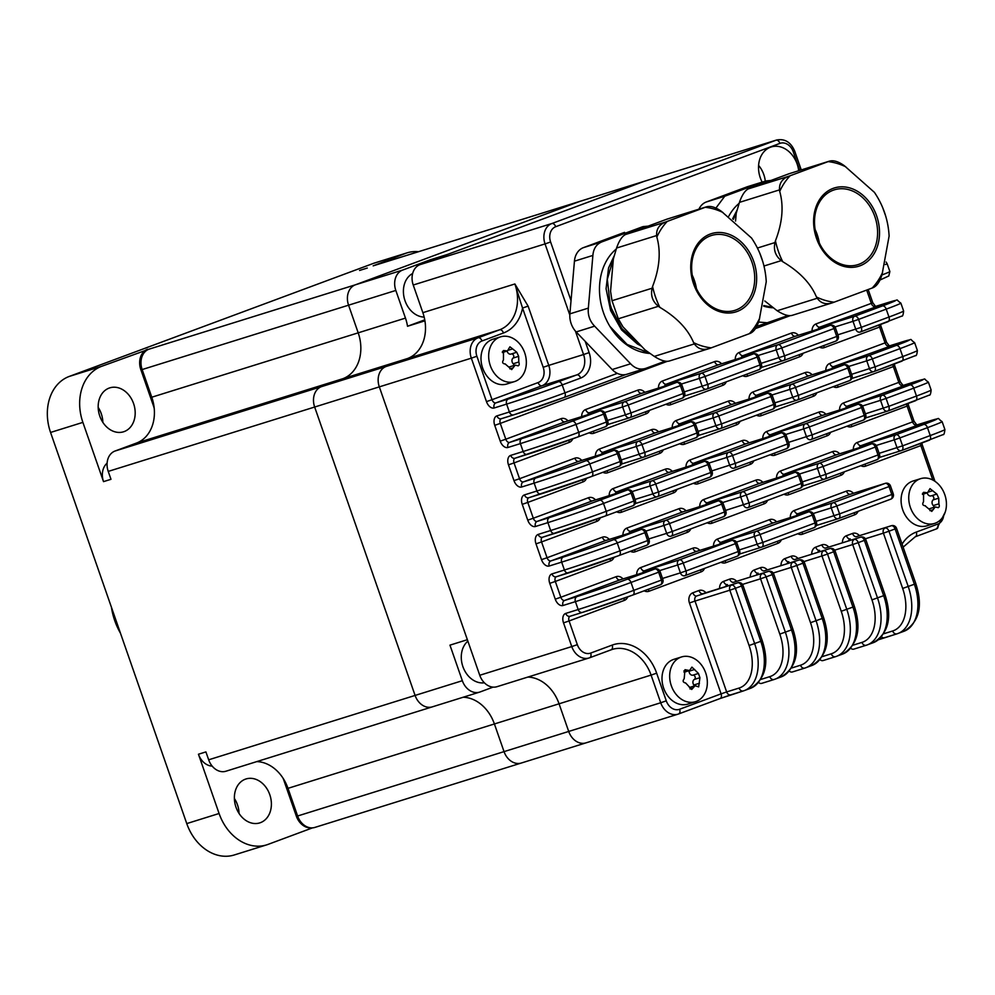 <?xml version="1.0" encoding="UTF-8"?>
<svg xmlns="http://www.w3.org/2000/svg" width="995" height="995" viewBox="0 0 995 995"><rect width="100%" height="100%" fill="white"/><g stroke="black" fill="none" stroke-linecap="round" stroke-linejoin="round"><path stroke-width="1.49" d="M430.574 260.727L430.25 259.807L447.663 254.372L644.25 181.314A16.741 13.097 -107.3 0 1 644.772 181.14L580.11 201.301A16.741 13.097 72.7 0 0 579.587 201.475A16.741 13.097 -107.3 0 1 580.11 201.301A16.741 13.097 -107.3 0 1 580.632 201.152M186.761 823.586L219.087 813.5A46.031 36.031 72.7 0 0 266.585 844.892L234.248 854.979A46.031 36.031 -107.3 0 1 186.761 823.586L50.558 432.452A46.031 36.031 -107.3 0 1 69.215 376.446L101.54 366.359A46.031 36.031 72.7 0 0 82.883 422.377L103.517 481.63L110.98 479.304L108.231 471.406A16.741 13.097 -107.3 0 1 115.022 451.033L136.514 443.049A37.661 29.477 72.7 0 0 151.775 397.216L142.148 369.555A16.741 13.097 -107.3 0 1 148.939 349.195L355.352 284.819A16.741 13.097 72.7 0 0 348.573 305.179A16.741 13.097 -107.3 0 1 355.352 284.819L579.587 201.475L373.162 265.852A16.741 13.097 -107.3 0 1 373.685 265.677A16.741 13.097 -107.3 0 1 374.219 265.528M151.775 397.216L358.2 332.84A37.661 29.477 -107.3 0 1 342.939 378.672A37.661 29.477 72.7 0 0 358.2 332.84L348.573 305.179L142.148 369.555M115.022 451.033L321.435 386.657A16.741 13.097 72.7 0 0 314.656 407.03A16.741 13.097 -107.3 0 1 321.435 386.657L342.939 378.672L136.514 443.049M226.462 771.05A16.741 13.097 -107.3 0 1 225.94 771.225A16.741 13.097 -107.3 0 1 208.664 759.807L415.089 695.43A16.741 13.097 72.7 0 0 432.365 706.848A16.741 13.097 -107.3 0 1 415.089 695.43L314.656 407.03L108.231 471.406M497.537 686.5A16.741 13.097 -107.3 0 1 497.027 686.687A16.741 13.097 -107.3 0 1 479.752 675.269L379.319 386.868L467.364 639.71L449.964 645.146L462.339 680.704A16.741 13.097 72.7 0 0 479.615 692.11L432.365 706.848A16.741 13.097 72.7 0 0 432.875 706.674A16.741 13.097 -107.3 0 1 432.365 706.848L225.94 771.225M463.185 697.234A37.661 29.477 -107.3 0 1 494.403 723.962A37.661 29.477 72.7 0 0 463.185 697.234M315.403 827.231A16.741 13.097 -107.3 0 1 314.893 827.417A16.741 13.097 -107.3 0 1 297.617 816L504.042 751.623A16.741 13.097 72.7 0 0 521.305 763.028A16.741 13.097 -107.3 0 1 504.042 751.623L494.403 723.962L287.99 788.338A37.661 29.477 72.7 0 0 256.76 761.61M627.745 596.888A8.37 6.555 72.7 0 1 624.362 600.395L569.078 620.955L577.324 644.648A12.549 9.826 72.7 0 0 590.669 653.081L612.174 645.096A41.852 32.748 -107.3 0 1 656.65 673.18L666.277 700.841A12.549 9.826 72.7 0 0 679.622 709.261A4.179 2.599 69.6 0 1 678.59 713.962A4.179 2.599 69.6 0 1 678.515 713.987A16.741 13.097 -107.3 0 1 677.993 714.174L585.968 742.867A16.741 13.097 -107.3 0 1 568.705 731.449A16.741 13.097 -107.3 0 0 585.968 742.867A16.741 13.097 -107.3 0 0 586.49 742.693A16.741 13.097 -107.3 0 1 585.968 742.867L521.305 763.028A16.741 13.097 72.7 0 0 521.828 762.854A16.741 13.097 -107.3 0 1 521.305 763.028L314.893 827.417M219.087 813.5L198.453 754.235L205.915 751.909L208.664 759.807M312.542 827.852L268.016 844.407A46.031 36.031 72.7 0 1 266.585 844.892M418.497 251.71A46.031 36.031 72.7 0 0 407.067 252.854A46.031 36.031 72.7 0 0 405.637 253.339L373.162 265.852M69.215 376.446L373.312 263.426A46.031 36.031 -107.3 0 1 374.729 262.941L407.067 252.854M101.54 366.359L148.939 349.195M234.385 798.475A23.022 18.009 -107.3 0 1 239.049 813.462M98.182 407.378A23.022 18.009 -107.3 0 1 102.858 422.353M297.617 816L287.99 788.338M359.568 270.466A16.741 13.097 -107.3 0 1 360.078 270.292A16.741 13.097 -107.3 0 1 360.613 270.142M311.472 827.877A16.741 13.097 -107.3 0 1 296.299 816.037L283.911 780.49A37.661 29.477 72.7 0 0 283.09 778.301M269.782 794.657A23.022 18.009 72.7 0 0 246.026 778.961A23.022 18.009 72.7 0 0 235.989 807.206A23.022 18.009 72.7 0 0 259.732 822.902A23.022 18.009 72.7 0 0 269.782 794.657M212.184 766.113A16.741 13.097 -107.3 0 1 198.453 754.235M154.237 408.46A37.661 29.477 72.7 0 0 153.218 405.164L140.83 369.605A16.741 13.097 -107.3 0 1 147.621 349.233M133.579 403.547A23.022 18.009 72.7 0 0 109.836 387.851A23.022 18.009 72.7 0 0 99.786 416.097A23.022 18.009 72.7 0 0 123.542 431.793A23.022 18.009 72.7 0 0 133.579 403.547M103.517 481.63A16.741 13.097 -107.3 0 1 107.112 463.16M462.339 680.704L415.089 695.43L314.656 407.03L379.319 386.868A16.741 13.097 -107.3 0 1 386.097 366.496L407.602 358.498A37.661 29.477 72.7 0 0 422.863 312.666L514.888 283.973L522.549 308.04A41.852 32.748 -107.3 0 1 503.482 332.977L481.978 340.974A12.549 9.826 72.7 0 0 476.891 356.247L492.027 399.704L486.468 401.619L471.331 358.163L379.319 386.868A16.741 13.097 -107.3 0 1 386.097 366.496L407.602 358.498A37.661 29.477 72.7 0 0 424.927 320.825L407.515 326.26A37.661 29.477 72.7 0 0 405.462 318.101L395.823 290.44A16.741 13.097 -107.3 0 1 402.614 270.08L355.352 284.819L579.587 201.475L644.25 181.314A16.741 13.097 -107.3 0 1 644.772 181.14A16.741 13.097 -107.3 0 1 645.295 180.99M405.462 318.101L358.2 332.84L348.573 305.179L395.823 290.44M559.066 703.801A37.661 29.477 72.7 0 0 527.847 677.073A37.661 29.477 72.7 0 1 559.066 703.801L494.403 723.962L504.042 751.623L568.705 731.449L559.066 703.801L568.705 731.449L660.717 702.756L651.091 675.095L559.066 703.801M476.891 356.247L471.331 358.163A16.741 13.097 -107.3 0 1 478.122 337.79L321.435 386.657L342.939 378.672L499.627 329.805A37.661 29.477 72.7 0 0 514.888 283.973L528.109 306.124L522.549 308.04L543.195 367.304A12.549 9.826 72.7 0 1 538.108 382.577L492.027 399.704A4.179 2.599 69.6 0 0 495.896 402.875L508.333 399.007A37.661 0.983 -19.2 0 0 558.357 381.744L576.789 374.904L541.964 385.762L495.896 402.875A4.179 3.271 72.7 0 0 494.192 407.975L506.629 404.094L509.378 411.992A41.852 1.095 -19.2 0 0 564.973 392.826L617.335 373.361M430.25 259.807L402.614 270.08M479.615 692.11A16.741 13.097 72.7 0 0 480.137 691.935L493.085 687.122M407.515 326.26L424.753 319.855M111.44 607.298A58.593 45.857 72.7 0 0 115.594 622.969A58.593 45.857 72.7 0 0 120.47 633.218M484.378 682.794A23.022 18.009 -107.3 0 1 462.886 666.6A23.022 18.009 -107.3 0 1 467.874 641.141M424.168 317.082A23.022 18.009 -107.3 0 1 405.015 300.739A23.022 18.009 -107.3 0 1 412.651 273.488M422.863 312.666L413.236 285.018A16.741 13.097 -107.3 0 1 420.014 264.645L644.25 181.314L776.063 140.208A16.741 13.097 -107.3 0 1 776.585 140.021L644.772 181.14M798.686 170.717A25.111 19.651 72.7 0 0 797.144 164.075A25.111 19.651 72.7 0 0 771.237 146.961A25.111 19.651 72.7 0 0 762.158 182.11M934.566 523.42L926.892 525.808A23.432 18.345 -107.3 0 1 901.084 500.871A23.432 18.345 -107.3 0 1 912.937 481.058L920.611 478.67A23.432 18.345 -107.3 0 1 945.101 495.585A23.432 18.345 -107.3 0 1 934.566 523.42A23.432 18.345 -107.3 0 1 908.746 498.47A23.432 18.345 -107.3 0 1 920.611 478.67M927.203 492.873A3.632 2.848 72.7 0 0 931.109 495.883L936.855 494.08L930.002 488.62L927.527 492.774L922.415 494.366M936.855 494.08L938.745 498.147L933.148 499.888A3.632 2.848 72.7 0 0 933.273 505.572A2.264 1.779 -107.3 0 1 934.044 507.313M938.297 507.674L937.153 507.388C939.193 507.823 939.777 506.629 938.882 503.818L938.745 498.147M937.153 507.388L935.238 506.952L931.768 511.405L925.151 505.87M925.226 505.858L925.437 505.783C922.676 505.56 922.042 504.216 923.534 501.729L923.571 492.326L927.527 492.774M933.148 499.888A2.264 1.779 72.7 0 0 931.494 495.759M931.109 495.883A3.632 2.848 72.7 0 0 931.245 495.833L936.618 494.154M695.48 701.699L687.819 704.087A23.432 18.345 -107.3 0 1 663.478 687.644A23.432 18.345 -107.3 0 1 673.13 659.598A23.432 18.345 -107.3 0 1 673.864 659.349L681.525 656.949A23.432 18.345 -107.3 0 1 706.015 673.864A23.432 18.345 -107.3 0 1 695.48 701.699A23.432 18.345 -107.3 0 1 671.152 685.256A23.432 18.345 -107.3 0 1 680.804 657.197A23.432 18.345 -107.3 0 1 681.525 656.949M698.453 673.441L691.923 667.11L689.535 670.543L684.995 669.685L684.187 678.739C682.421 680.978 682.918 682.396 685.667 682.993L691.712 689.473L695.07 685.729L698.664 686.886L699.933 677.694L698.453 673.441L692.843 675.182A2.264 1.779 -107.3 0 1 694.323 679.436A3.632 2.848 72.7 0 0 693.851 684.983A2.264 1.779 72.7 0 1 694.336 685.965M692.843 675.182A3.632 2.848 -107.3 0 1 689.062 671.227A2.264 1.779 -107.3 0 0 689 670.717M758.588 165.406A23.432 18.345 -107.3 0 1 765.279 181.14L746.859 186.911A19.129 14.975 -107.3 0 1 747.444 186.699L765.876 180.953L724.77 196.214L715.915 208.067M514.49 381.595L506.816 383.995A23.432 18.345 -107.3 0 1 482.326 367.08A23.432 18.345 -107.3 0 1 492.861 339.245L500.535 336.857A23.432 18.345 -107.3 0 1 526.343 361.794A23.432 18.345 -107.3 0 1 514.49 381.595A23.432 18.345 -107.3 0 1 490 364.692A23.432 18.345 -107.3 0 1 500.535 336.857M505.236 364.008L511.691 369.593L513.084 367.864L509.875 368.859M505.137 364.033L505.348 363.971C502.587 363.747 501.953 362.404 503.445 359.916L503.495 350.514L507.438 350.961L509.913 346.807L512.649 348.884L508.582 350.153M512.649 348.884L516.766 352.267L511.02 354.071A3.632 2.848 72.7 0 0 511.169 354.021L516.529 352.342M516.766 352.267L518.656 356.322L513.059 358.076A3.632 2.848 72.7 0 0 513.196 363.76A2.264 1.779 -107.3 0 1 513.955 365.501M518.208 365.861L517.077 365.575C519.116 365.998 519.688 364.817 518.793 362.006L518.656 356.322M517.077 365.575L515.149 365.128L513.084 367.864M513.059 358.076A2.264 1.779 72.7 0 0 511.405 353.946M507.127 351.061A3.632 2.848 72.7 0 0 511.02 354.071M709.709 348.412L669.598 360.924C666.003 362.08 660.891 360.588 654.3 356.409L645.009 349.867L622.932 326.783L618.305 318.786L612.012 300.726L610.557 291.274L613.355 258.949L616.564 248.041C619.126 240.678 622.136 236.163 625.581 234.497L666.911 219.161L706.674 206.761L665.68 221.984C659.225 224.571 656.227 229.086 656.663 235.541L656.837 237.071C661.028 251.785 659.598 268.252 652.571 286.498L652.123 288.214C650.481 295.54 652.571 301.56 658.416 306.286L659.834 307.343C676.687 317.355 687.943 329.109 693.602 342.641L694.398 343.897C697.968 349.021 703.067 350.526 709.709 348.412L750.242 333.35C754.198 331.546 757.207 327.032 759.26 319.793L766.25 281.709C765.354 265.789 760.454 251.225 751.536 238.016L721.524 211.437C715.467 207.084 710.368 205.579 706.214 206.923L666.115 219.435M627.472 374.058A19.129 14.975 -107.3 0 1 626.887 374.257A19.129 14.975 -107.3 0 1 612.174 369.543L576.18 331.932A19.129 14.975 -107.3 0 1 569.886 313.86L574.438 261.175A19.129 14.975 -107.3 0 1 583.456 247.631L623.989 232.569A19.129 14.975 -107.3 0 1 624.586 232.37L623.989 232.569M569.886 313.86L588.343 308.114L592.883 255.429L574.438 261.175M612.174 369.543L630.619 363.797L594.637 326.173L576.18 331.932M665.182 361.185L645.929 368.299C640.295 370.128 635.196 368.623 630.619 363.797M583.456 247.631L601.9 241.872L642.434 226.81M649.909 353.449A57.399 44.912 -107.3 0 1 647.011 353.163A57.399 44.912 -107.3 0 1 641.041 351.894A57.399 44.912 -107.3 0 1 609.91 326.397A57.399 44.912 -107.3 0 1 616.228 249.048M647.571 226.176L643.006 226.624M601.9 241.872C596.428 244.148 593.43 248.663 592.883 255.429M588.343 308.114C587.684 315.129 589.786 321.149 594.637 326.173M626.887 374.257L645.929 368.299M639.785 344.407L621.825 328.561L610.345 306.336L607.311 279.334L613.48 258.426M649.088 352.864L627.086 344.457L609.91 326.397M641.489 346.185L637.36 343.947L621.564 329.917L610.607 310.552L606.067 288.786L608.542 267.978L614.176 255.839M649.76 353.337L641.041 351.894M613.057 313.624L608.405 298.736M692.259 275.205A39.215 30.696 -107.3 0 1 696.438 288.612M762.767 261.561L759.819 253.302M759.707 318.064A71.789 56.193 -107.3 0 1 749.297 333.711M711.276 347.852A71.789 56.193 -107.3 0 1 693.602 342.641M659.834 307.343A71.789 56.193 -107.3 0 1 652.571 286.498M656.837 237.071A71.789 56.193 -107.3 0 1 667.247 221.425M737.171 311.46A40.994 32.076 -107.3 0 1 690.903 263.09A40.994 32.076 -107.3 0 1 743.016 243.725A40.994 32.076 -107.3 0 1 737.171 311.46M705.268 207.296A71.789 56.193 -107.3 0 1 722.942 212.495M736.076 309.942A39.215 30.696 72.7 0 0 752.232 263.003A39.215 30.696 72.7 0 0 711.5 235.479A39.215 30.696 72.7 0 0 693.876 282.058A39.215 30.696 72.7 0 0 734.857 310.365A39.215 30.696 72.7 0 0 736.076 309.942M832.579 302.754L873.112 287.679C877.068 285.876 880.077 281.361 882.13 274.135L889.12 236.039C888.224 220.119 883.324 205.555 874.406 192.346L844.394 165.767C838.337 161.426 833.238 159.921 829.084 161.265L788.55 176.326C782.095 178.901 779.085 183.416 779.533 189.871L779.707 191.413C783.886 206.114 782.468 222.594 775.441 240.827L774.993 242.556C773.339 249.869 775.441 255.889 781.274 260.615L782.704 261.685C799.557 271.685 810.801 283.451 816.46 296.983L817.268 298.239C820.825 303.363 825.937 304.868 832.579 302.754L792.468 315.253C788.861 316.422 783.761 314.917 777.17 310.751L764.794 300.987M735.554 221.052L736.213 213.291L739.434 202.383C741.996 195.02 745.006 190.505 748.439 188.826L788.985 173.764L829.531 161.103L788.985 173.764M788.04 315.514L756.772 326.41M698.925 209.174A19.129 14.975 -107.3 0 1 706.326 201.973L746.859 186.911M772.779 307.778A57.399 44.912 -107.3 0 1 769.881 307.505A57.399 44.912 -107.3 0 1 763.911 306.236A57.399 44.912 -107.3 0 1 763.662 306.161M728.837 216.114A57.399 44.912 -107.3 0 1 739.098 203.378M770.441 180.518L765.876 180.953M758.588 322.044L768.177 322.853M733.365 219.335L736.35 212.768M771.958 307.206L763.799 305.565M732.631 218.788L737.034 210.181M772.63 307.679L763.911 306.236M815.129 229.546A39.215 30.696 -107.3 0 1 819.308 242.954M885.637 215.903L882.689 207.644M882.577 272.406A71.789 56.193 -107.3 0 1 872.167 288.052M834.146 302.181A71.789 56.193 -107.3 0 1 816.46 296.983M782.704 261.685A71.789 56.193 -107.3 0 1 775.441 240.827M779.707 191.413A71.789 56.193 -107.3 0 1 790.117 175.767M860.041 265.789A40.994 32.076 -107.3 0 1 813.773 217.432A40.994 32.076 -107.3 0 1 865.886 198.067A40.994 32.076 -107.3 0 1 860.041 265.789M828.139 161.625A71.789 56.193 -107.3 0 1 845.812 166.837M858.946 264.284A39.215 30.696 72.7 0 0 875.102 217.333A39.215 30.696 72.7 0 0 834.37 189.821A39.215 30.696 72.7 0 0 816.746 236.4A39.215 30.696 72.7 0 0 857.727 264.695A39.215 30.696 72.7 0 0 858.946 264.284M82.883 422.377L50.558 432.452M405.637 253.339L373.312 263.426M296.299 816.037L297.505 815.664M142.036 369.232L140.83 369.605M799.358 354.655A4.179 2.599 -110.4 0 0 799.706 356.757A8.37 6.555 72.7 0 0 803.089 353.275M799.706 356.757L747.494 376.16A8.37 6.555 72.7 0 1 742.743 375.7M798.376 335.265A8.37 6.555 72.7 0 0 791.46 333.051L739.235 352.454A8.37 6.555 72.7 0 0 735.255 359.543M826.87 433.671A4.179 2.599 -110.4 0 0 827.231 435.773A8.37 6.555 72.7 0 0 830.601 432.29M827.231 435.773L775.005 455.175A8.37 6.555 72.7 0 1 770.254 454.715M825.887 414.281A8.37 6.555 72.7 0 0 818.972 412.067L766.747 431.469A8.37 6.555 72.7 0 0 762.779 438.559M777.592 541.23A4.179 2.599 -110.4 0 0 777.953 543.32A8.37 6.555 72.7 0 0 781.324 539.837M777.953 543.32L725.728 562.735A8.37 6.555 72.7 0 1 720.977 562.262M776.61 521.84A8.37 6.555 72.7 0 0 769.695 519.614L717.47 539.029A8.37 6.555 72.7 0 0 713.502 546.106M750.081 462.215A4.179 2.599 -110.4 0 0 750.429 464.304A8.37 6.555 72.7 0 0 753.812 460.822M750.429 464.304L698.216 483.719A8.37 6.555 72.7 0 1 693.465 483.247M749.098 442.825A8.37 6.555 72.7 0 0 742.183 440.598L689.958 460.013A8.37 6.555 72.7 0 0 685.99 467.09M721.586 363.809A8.37 6.555 72.7 0 0 714.659 361.583L662.446 380.998A8.37 6.555 72.7 0 0 658.466 388.075M722.557 383.199A4.179 2.599 -110.4 0 0 722.917 385.289A8.37 6.555 72.7 0 0 726.288 381.806M722.917 385.289L670.705 404.704A8.37 6.555 72.7 0 1 665.954 404.231M672.309 471.356A8.37 6.555 72.7 0 0 665.381 469.142L613.169 488.545A8.37 6.555 72.7 0 0 609.189 495.634M673.292 490.746A4.179 2.599 -110.4 0 0 673.64 492.848A8.37 6.555 72.7 0 0 677.01 489.366M673.64 492.848L621.427 512.251A4.179 2.599 69.6 0 1 621.067 510.149M616.676 511.791A8.37 6.555 72.7 0 0 621.427 512.251M602.908 472.277A8.37 6.555 72.7 0 0 607.659 472.749L659.884 453.334A8.37 6.555 72.7 0 0 663.255 449.852M601.49 454.242A4.179 3.271 -107.3 0 1 603.269 452.215L638.093 441.357L690.306 421.955L655.494 432.813L603.269 452.215A4.179 2.599 69.6 0 1 599.413 449.043A8.37 6.555 72.7 0 0 595.433 456.12M599.413 449.043L651.625 429.629A4.179 2.599 -110.4 0 0 655.494 432.813A4.179 3.271 -107.3 0 1 655.618 432.763A4.179 3.271 -107.3 0 1 655.755 432.726M658.553 431.855A8.37 6.555 72.7 0 0 651.625 429.629M767.332 569.911A8.37 6.555 72.7 0 0 760.416 567.685A4.179 2.599 -110.4 0 0 764.272 570.869L799.097 559.998L764.272 570.869A4.179 3.271 -107.3 0 1 764.409 570.819A4.179 3.271 -107.3 0 1 764.546 570.782M798.052 558.494A8.37 6.555 72.7 0 0 791.137 556.267L784.993 558.556A8.37 6.555 72.7 0 0 781.013 565.645M828.773 547.076A8.37 6.555 72.7 0 0 821.845 544.862L815.701 547.138A8.37 6.555 72.7 0 0 811.733 554.227M859.481 535.658A8.37 6.555 72.7 0 0 852.566 533.444L846.422 535.72A8.37 6.555 72.7 0 0 842.442 542.81M902.079 544.141A41.852 32.748 -107.3 0 1 916.271 532.076L937.775 524.091A12.549 9.826 72.7 0 0 943.633 515.758M932.837 480.038L920.848 445.598L865.563 466.145A8.37 6.555 72.7 0 1 860.812 465.685M859.381 447.638A4.179 3.271 -107.3 0 1 861.16 445.611L895.985 434.753L923.634 424.479A37.661 0.983 -19.2 0 0 928.895 421.183L861.16 445.611A4.179 2.599 69.6 0 1 857.304 442.439A8.37 6.555 72.7 0 0 853.324 449.529M857.304 442.439L912.589 421.892L907.092 406.084L851.795 426.631A8.37 6.555 72.7 0 1 847.043 426.171M845.613 408.124A4.179 3.271 -107.3 0 1 847.404 406.109L882.229 395.251L909.865 384.978A37.661 0.983 -19.2 0 0 915.126 381.682L847.404 406.109A4.179 2.599 69.6 0 1 843.549 402.938A8.37 6.555 72.7 0 0 839.569 410.015M843.549 402.938L898.833 382.378L893.336 366.583L838.039 387.13A8.37 6.555 72.7 0 1 833.288 386.669M831.857 368.623A4.179 3.271 -107.3 0 1 833.648 366.595L868.473 355.737L896.109 345.464A37.661 0.983 -19.2 0 0 901.37 342.168L833.648 366.595A4.179 2.599 69.6 0 1 829.78 363.424A8.37 6.555 72.7 0 0 825.813 370.513M829.78 363.424L885.077 342.877L879.568 327.069L824.283 347.616A8.37 6.555 72.7 0 1 819.532 347.155M818.101 329.109A4.179 3.271 -107.3 0 1 819.892 327.094L854.705 316.236L882.354 305.962A37.661 0.983 -19.2 0 0 887.615 302.667L819.892 327.094A4.179 2.599 69.6 0 1 816.024 323.922A8.37 6.555 72.7 0 0 812.057 330.999M816.024 323.922L871.321 303.363L866.744 290.241M790.154 315.689L755.516 328.561M667.284 361.347L500.286 423.41L505.783 439.218L561.08 418.671A8.37 6.555 72.7 0 1 567.996 420.885M568.978 440.213A4.179 2.599 -110.4 0 0 569.327 442.365A8.37 6.555 72.7 0 0 572.722 438.857M569.327 442.365L514.042 462.924L519.552 478.719L574.836 458.173A8.37 6.555 72.7 0 1 581.752 460.387M582.734 479.727A4.179 2.599 -110.4 0 0 583.095 481.878A8.37 6.555 72.7 0 0 586.478 478.371M583.095 481.878L527.798 502.425L533.308 518.233L588.592 497.687A8.37 6.555 72.7 0 1 595.52 499.9M596.49 519.228A4.179 2.599 -110.4 0 0 596.851 521.38A8.37 6.555 72.7 0 0 600.234 517.873M596.851 521.38L541.554 541.939L547.063 557.735L602.348 537.188A4.179 2.599 -110.4 0 0 606.216 540.36L550.919 560.906L563.357 557.038A37.661 0.983 -19.2 0 0 613.393 539.775L641.029 529.502L606.216 540.36A4.179 3.271 -107.3 0 1 606.341 540.322A4.179 3.271 -107.3 0 1 606.477 540.285M609.276 539.402A8.37 6.555 72.7 0 0 602.348 537.188M623.032 578.916A8.37 6.555 72.7 0 0 616.104 576.702L560.819 597.249L555.322 581.441L610.607 560.894A8.37 6.555 72.7 0 0 613.99 557.387M679.622 709.261L721.089 693.851L689.448 602.982L695.007 601.067L726.649 691.935L739.086 688.055A37.661 23.42 -110.4 0 0 749.086 645.519L729.82 590.209L695.007 601.067A4.179 3.271 -107.3 0 1 696.699 595.98L737.668 582.834L696.699 595.98A4.179 2.599 -110.4 0 1 692.843 592.796A8.37 6.555 72.7 0 0 689.448 602.982M692.843 592.796L698.975 590.52A4.179 2.599 -110.4 0 0 702.843 593.692A4.179 3.271 -107.3 0 1 702.98 593.654A4.179 3.271 -107.3 0 1 703.104 593.617M705.903 592.734A8.37 6.555 72.7 0 0 698.975 590.52M736.623 581.316A8.37 6.555 72.7 0 0 729.696 579.102L723.552 581.391A8.37 6.555 72.7 0 0 719.584 588.468M760.416 567.685L754.272 569.973A8.37 6.555 72.7 0 0 750.292 577.05M699.821 550.372A8.37 6.555 72.7 0 0 692.906 548.158L640.68 567.56A8.37 6.555 72.7 0 0 636.713 574.65M700.803 569.762A4.179 2.599 -110.4 0 0 701.152 571.864A8.37 6.555 72.7 0 0 704.535 568.381M701.152 571.864L648.939 591.266A4.179 2.599 69.6 0 1 648.578 589.164M644.188 590.806A8.37 6.555 72.7 0 0 648.939 591.266M686.065 510.87A8.37 6.555 72.7 0 0 679.15 508.644L626.925 528.059A8.37 6.555 72.7 0 0 622.957 535.136M687.047 530.26A4.179 2.599 -110.4 0 0 687.396 532.35A8.37 6.555 72.7 0 0 690.779 528.867M687.396 532.35L635.183 551.765A4.179 2.599 69.6 0 1 634.822 549.663M630.432 551.292A8.37 6.555 72.7 0 0 635.183 551.765M644.797 392.341A8.37 6.555 72.7 0 0 637.87 390.127L585.657 409.53A8.37 6.555 72.7 0 0 581.677 416.619M645.767 411.731A4.179 2.599 -110.4 0 0 646.128 413.833A8.37 6.555 72.7 0 0 649.499 410.35M646.128 413.833L593.903 433.235A4.179 2.599 69.6 0 1 593.555 431.133M589.152 432.775A8.37 6.555 72.7 0 0 593.903 433.235M736.325 422.701A4.179 2.599 -110.4 0 0 736.673 424.803A8.37 6.555 72.7 0 0 740.056 421.32M736.673 424.803L684.461 444.205A8.37 6.555 72.7 0 1 679.709 443.745M735.342 403.311A8.37 6.555 72.7 0 0 728.415 401.097L676.202 420.499A8.37 6.555 72.7 0 0 672.222 427.589M763.837 501.716A4.179 2.599 -110.4 0 0 764.197 503.818A8.37 6.555 72.7 0 0 767.568 500.336M764.197 503.818L711.972 523.221A8.37 6.555 72.7 0 1 707.221 522.761M762.854 482.326A8.37 6.555 72.7 0 0 755.939 480.112L703.714 499.515A8.37 6.555 72.7 0 0 699.746 506.604M854.382 512.686A4.179 2.599 -110.4 0 0 854.742 514.788A8.37 6.555 72.7 0 0 858.113 511.306M854.742 514.788L802.517 534.191A8.37 6.555 72.7 0 1 797.779 533.73M853.411 493.296A8.37 6.555 72.7 0 0 846.484 491.082L794.271 510.485A8.37 6.555 72.7 0 0 790.291 517.574M813.114 394.157A4.179 2.599 -110.4 0 0 813.462 396.259A8.37 6.555 72.7 0 0 816.845 392.776M813.462 396.259L761.25 415.674A8.37 6.555 72.7 0 1 756.498 415.201M812.131 374.779A8.37 6.555 72.7 0 0 805.216 372.553L752.991 391.968A8.37 6.555 72.7 0 0 749.024 399.045M839.656 453.795A8.37 6.555 72.7 0 0 832.728 451.568L780.515 470.983A8.37 6.555 72.7 0 0 776.535 478.06M840.626 473.172A4.179 2.599 -110.4 0 0 840.986 475.274A8.37 6.555 72.7 0 0 844.357 471.792M840.986 475.274L788.761 494.689A8.37 6.555 72.7 0 1 784.01 494.216M527.325 454.392L515.149 458.185A4.179 3.271 -107.3 0 1 515.024 458.235A4.179 3.271 -107.3 0 1 510.709 455.387L523.146 451.506A41.852 1.095 -19.2 0 0 578.729 432.327A4.179 2.599 69.6 0 1 577.697 437.029L605.346 426.755A4.179 4.179 0 0 0 607.833 421.457L606.378 422.054L603.617 414.156L575.981 424.43L578.729 432.327L606.378 422.054A4.179 2.599 69.6 0 1 605.346 426.755A4.179 2.599 69.6 0 1 605.258 426.78L577.784 437.004M515.024 458.235L577.697 437.029A4.179 2.599 69.6 0 1 577.622 437.054A37.661 0.983 160.8 0 1 527.586 454.317A4.179 3.271 -107.3 0 1 527.462 454.354A4.179 3.271 -107.3 0 1 523.146 451.506L520.385 443.608L507.96 447.476A4.179 3.271 -107.3 0 1 509.651 442.389L522.089 438.509A37.661 0.983 -19.2 0 0 572.113 421.258L599.761 410.985L564.936 421.843L509.651 442.389A4.179 2.599 69.6 0 1 505.783 439.218L500.224 441.133A8.37 5.211 -110.4 0 0 507.96 447.476M607.485 420.425L625.382 414.84A4.179 3.271 -107.3 0 0 629.711 417.701A4.179 3.271 -107.3 0 0 629.835 417.651A4.179 2.599 -110.4 0 0 629.922 417.626L682.135 398.224A4.179 4.179 0 0 0 684.635 392.913L683.167 393.522L680.418 385.612L628.193 405.027L630.942 412.925L683.167 393.522A4.179 2.599 69.6 0 1 682.135 398.224A4.179 2.599 69.6 0 1 682.06 398.249L629.997 417.589M629.574 417.738L607.696 424.554L629.711 417.701A4.179 4.179 0 0 0 629.922 417.626A4.179 2.599 -110.4 0 0 630.942 412.925L625.382 414.84L622.634 406.943L604.587 412.564M758.675 356.484A4.179 4.179 0 0 0 753.476 353.859A4.179 3.271 -107.3 0 0 753.339 353.909L718.527 364.767L666.302 384.169L701.127 373.312L753.339 353.909A4.179 2.599 69.6 0 1 757.207 357.081L758.675 356.484L761.424 364.381L759.956 364.978L757.207 357.081L704.982 376.483L707.743 384.381L759.956 364.978A4.179 2.599 69.6 0 1 758.924 369.68A4.179 2.599 69.6 0 1 758.849 369.705L706.786 389.057M706.363 389.194L684.498 396.022L706.5 389.157A4.179 3.271 -107.3 0 1 702.184 386.309L699.423 378.398L681.376 384.033M835.464 327.94A4.179 4.179 0 0 0 830.265 325.315A4.179 3.271 -107.3 0 0 830.141 325.365L795.316 336.223L743.103 355.625L777.916 344.767L830.141 325.365A4.179 2.599 69.6 0 1 833.997 328.537L835.464 327.94L838.213 335.837L836.745 336.447L833.997 328.537L781.784 347.951L784.533 355.849L836.745 336.447A4.179 2.599 69.6 0 1 835.725 341.136A4.179 2.599 69.6 0 1 835.638 341.173L783.587 360.513M783.152 360.65L761.287 367.478L783.289 360.613A4.179 3.271 -107.3 0 1 778.973 357.765L776.224 349.867L758.178 355.489M859.954 332.119L860.078 332.081A4.179 3.271 -107.3 0 1 855.762 329.221L853.014 321.323L834.967 326.957M882.354 305.962A4.179 2.599 -110.4 0 1 886.222 309.134A41.852 1.095 160.8 0 0 900.873 303.127L903.622 311.025A41.852 1.095 -19.2 0 1 888.97 317.032L886.222 309.134L858.573 319.407L861.322 327.305L888.97 317.032A4.179 2.599 69.6 0 1 887.938 321.733A4.179 2.599 69.6 0 1 887.863 321.758L860.376 331.982M624.338 401.843L676.55 382.441L641.738 393.299L589.513 412.714L624.338 401.843A4.179 2.599 -110.4 0 1 628.193 405.027L622.634 406.943A4.179 3.271 -107.3 0 1 624.338 401.843M541.081 493.906L528.917 497.699A4.179 3.271 -107.3 0 1 528.78 497.749A4.179 3.271 -107.3 0 1 524.464 494.888L536.902 491.008A41.852 1.095 -19.2 0 0 592.485 471.841A4.179 2.599 69.6 0 1 591.453 476.543L619.101 466.269A4.179 4.179 0 0 0 621.601 460.971L620.134 461.568L617.385 453.67L589.736 463.944L592.485 471.841L620.134 461.568A4.179 2.599 69.6 0 1 619.101 466.269A4.179 2.599 69.6 0 1 619.014 466.294L591.54 476.505M554.837 533.407L542.673 537.201A4.179 3.271 -107.3 0 1 542.536 537.25A4.179 3.271 -107.3 0 1 538.22 534.402L550.658 530.522L547.909 522.624L535.472 526.492A8.37 5.211 -110.4 0 1 527.748 520.149L522.238 504.341L527.798 502.425A4.179 2.599 -110.4 0 1 528.805 497.736L591.453 476.543A4.179 2.599 69.6 0 1 591.378 476.568A37.661 0.983 160.8 0 1 541.342 493.818A4.179 3.271 -107.3 0 1 541.218 493.868A4.179 3.271 -107.3 0 1 536.902 491.008L534.153 483.11L521.716 486.99A4.179 3.271 -107.3 0 1 523.407 481.891L535.845 478.023A37.661 0.983 -19.2 0 0 585.868 460.76L613.517 450.486L578.704 461.344L523.407 481.891A4.179 2.599 69.6 0 1 519.552 478.719L513.992 480.635A8.37 5.211 -110.4 0 0 521.716 486.99M695.642 424.529A4.179 4.179 0 0 0 690.443 421.905A4.179 3.271 -107.3 0 0 690.306 421.955A4.179 2.599 69.6 0 1 694.174 425.126L695.642 424.529L698.39 432.427L696.923 433.024L694.174 425.126L641.949 444.529L644.71 452.439L696.923 433.024A4.179 2.599 69.6 0 1 695.891 437.725A4.179 2.599 69.6 0 1 695.816 437.75L643.753 457.103M643.33 457.24L621.465 464.068L643.466 457.202A4.179 3.271 -107.3 0 1 639.151 454.354L636.39 446.444L618.343 452.078M772.431 395.985A4.179 4.179 0 0 0 767.232 393.373A4.179 3.271 -107.3 0 0 767.095 393.411L732.283 404.269L680.07 423.671L714.883 412.813L767.095 393.411A4.179 2.599 69.6 0 1 770.963 396.582L772.431 395.985L775.18 403.883L773.712 404.492L770.963 396.582L718.751 415.997L721.499 423.895L773.712 404.492A4.179 2.599 69.6 0 1 772.692 409.181A4.179 2.599 69.6 0 1 772.605 409.219L720.554 428.559M720.119 428.708L698.254 435.524L720.256 428.671A4.179 3.271 -107.3 0 1 715.94 425.81L713.191 417.912L695.144 423.534M849.22 367.453A4.179 4.179 0 0 0 844.021 364.829A4.179 3.271 -107.3 0 0 843.897 364.879L809.072 375.737L756.859 395.139L791.672 384.281L843.897 364.879A4.179 2.599 69.6 0 1 847.752 368.05L849.22 367.453L851.969 375.351L850.514 375.948L847.752 368.05L795.54 387.453L798.288 395.351L850.514 375.948A4.179 2.599 69.6 0 1 849.481 380.65A4.179 2.599 69.6 0 1 849.394 380.675L797.343 400.027M796.92 400.164L775.043 406.98M873.709 371.62L851.832 378.448L873.846 371.583A4.179 3.271 -107.3 0 1 869.518 368.735L866.769 360.837L848.723 366.458M896.109 345.464A4.179 2.599 -110.4 0 1 899.977 348.636A41.852 1.095 160.8 0 0 914.629 342.641L917.378 350.538A41.852 1.095 -19.2 0 1 902.726 356.546L899.977 348.636L872.329 358.921L875.078 366.819L902.726 356.546A4.179 2.599 69.6 0 1 901.694 361.247A4.179 2.599 69.6 0 1 901.619 361.272L874.132 371.483M542.536 537.25L605.221 516.044A4.179 2.599 69.6 0 1 605.134 516.069A37.661 0.983 160.8 0 1 555.111 533.332A4.179 3.271 -107.3 0 1 554.974 533.37A4.179 3.271 -107.3 0 1 550.658 530.522A41.852 1.095 -19.2 0 0 606.241 511.343A4.179 2.599 69.6 0 1 605.221 516.044L632.857 505.771A4.179 4.179 0 0 0 635.357 500.473L633.89 501.07L631.141 493.172L603.492 503.445L606.241 511.343L633.89 501.07A4.179 2.599 69.6 0 1 632.857 505.771A4.179 2.599 69.6 0 1 632.783 505.796L605.296 516.019M634.997 499.44L652.907 493.856A4.179 3.271 -107.3 0 0 657.222 496.716A4.179 3.271 -107.3 0 0 657.347 496.667A4.179 2.599 -110.4 0 0 657.434 496.642L709.646 477.239A4.179 4.179 0 0 0 712.146 471.928L710.679 472.538L707.93 464.628L655.717 484.043L658.466 491.94L710.679 472.538A4.179 2.599 69.6 0 1 709.646 477.239A4.179 2.599 69.6 0 1 709.572 477.264L657.508 496.604M657.086 496.754L635.22 503.569L657.222 496.716A4.179 4.179 0 0 0 657.434 496.642A4.179 2.599 -110.4 0 0 658.466 491.94L652.907 493.856L650.158 485.958L632.111 491.58M786.187 435.499A4.179 4.179 0 0 0 780.988 432.875A4.179 3.271 -107.3 0 0 780.864 432.924L746.039 443.782L693.826 463.185L728.639 452.327L780.864 432.924A4.179 2.599 69.6 0 1 784.719 436.096L786.187 435.499L788.936 443.397L787.468 443.994L784.719 436.096L732.507 455.499L735.255 463.396L787.468 443.994A4.179 2.599 69.6 0 1 786.448 448.695A4.179 2.599 69.6 0 1 786.361 448.72L734.31 468.073M733.887 468.21L734.011 468.172A4.179 3.271 -107.3 0 1 729.696 465.324L726.947 457.414L708.9 463.048M862.976 406.955A4.179 4.179 0 0 0 857.777 404.331A4.179 3.271 -107.3 0 0 857.653 404.38L822.828 415.238L770.615 434.641L805.428 423.783L857.653 404.38A4.179 2.599 69.6 0 1 861.521 407.552L862.976 406.955L865.737 414.853L864.269 415.462L861.521 407.552L809.296 426.967L812.044 434.865L864.269 415.462A4.179 2.599 69.6 0 1 863.237 420.151A4.179 2.599 69.6 0 1 863.15 420.188L811.099 439.529M810.676 439.666L810.801 439.628A4.179 3.271 -107.3 0 1 806.485 436.78L803.736 428.882L785.689 434.504M887.465 411.134L865.588 417.95L887.602 411.097A4.179 3.271 -107.3 0 1 883.286 408.236L880.525 400.338L862.478 405.972M909.865 384.978A4.179 2.599 -110.4 0 1 913.733 388.149A41.852 1.095 160.8 0 0 928.385 382.142L931.133 390.04A41.852 1.095 -19.2 0 1 916.482 396.047L913.733 388.149L886.085 398.423L888.833 406.321L916.482 396.047A4.179 2.599 69.6 0 1 915.45 400.749A4.179 2.599 69.6 0 1 915.375 400.774L887.888 410.997M635.357 500.473L632.609 492.575L631.141 493.172A4.179 2.599 -110.4 0 0 627.273 490L592.46 500.858L537.163 521.405L549.601 517.524A37.661 0.983 -19.2 0 0 599.624 500.274L627.273 490A4.179 3.271 -107.3 0 1 627.41 489.95L592.585 500.808A4.179 3.271 -107.3 0 1 592.721 500.771M651.849 480.859L704.062 461.456L669.249 472.314L617.024 491.729L651.849 480.859A4.179 2.599 -110.4 0 1 655.717 484.043L650.158 485.958A4.179 3.271 -107.3 0 1 651.849 480.859M646.364 532.076A4.179 4.179 0 0 0 641.166 529.464A4.179 3.271 -107.3 0 0 641.029 529.502A4.179 2.599 69.6 0 1 644.897 532.686L646.364 532.076L649.113 539.986L647.645 540.583L644.897 532.686L617.248 542.959L619.997 550.857L647.645 540.583A4.179 2.599 -110.4 0 1 646.613 545.285A4.179 2.599 -110.4 0 1 646.539 545.31L619.052 555.521M649.113 539.986A4.179 4.179 0 0 1 646.613 545.285L618.977 555.558A4.179 2.599 -110.4 0 1 618.89 555.583A37.661 0.983 160.8 0 1 568.866 572.834A4.179 3.271 -107.3 0 1 568.73 572.884A4.179 3.271 -107.3 0 1 564.414 570.023L561.665 562.125L549.228 566.006A4.179 3.271 -107.3 0 1 550.919 560.906A4.179 2.599 -110.4 0 1 547.063 557.735L541.504 559.65A8.37 5.211 -110.4 0 0 549.228 566.006M568.605 572.921L556.429 576.714A4.179 3.271 -107.3 0 1 556.292 576.764A4.179 3.271 -107.3 0 1 551.976 573.904A8.37 5.211 -110.4 0 0 549.762 583.356L555.26 599.164A8.37 5.211 -110.4 0 0 562.983 605.507A4.179 3.271 -107.3 0 1 564.687 600.42L577.112 596.54A37.661 0.983 -19.2 0 0 627.149 579.289L654.797 569.016L619.972 579.874L564.687 600.42A4.179 2.599 -110.4 0 1 560.819 597.249L555.26 599.164M648.752 538.954L666.662 533.37A4.179 3.271 -107.3 0 0 670.978 536.218A4.179 3.271 -107.3 0 0 671.115 536.181A4.179 2.599 -110.4 0 0 671.19 536.143L723.415 516.741A4.179 4.179 0 0 0 725.902 511.442L724.435 512.039L721.686 504.142L669.473 523.544L672.222 531.454L724.435 512.039A4.179 2.599 69.6 0 1 723.415 516.741A4.179 2.599 69.6 0 1 723.328 516.766L671.277 536.118M670.854 536.255L670.978 536.218A4.179 4.179 0 0 0 671.19 536.143A4.179 2.599 -110.4 0 0 672.222 531.454L666.662 533.37L663.914 525.459L645.867 531.094M799.943 475.001A4.179 4.179 0 0 0 794.744 472.389A4.179 3.271 -107.3 0 0 794.619 472.426L759.794 483.284L707.582 502.686L742.394 491.828L794.619 472.426A4.179 2.599 69.6 0 1 798.475 475.598L799.943 475.001L802.691 482.898L801.236 483.508L798.475 475.598L746.262 495.012L749.011 502.91L801.236 483.508A4.179 2.599 69.6 0 1 800.204 488.197A4.179 2.599 69.6 0 1 800.117 488.234L748.066 507.574M747.643 507.724L747.767 507.686A4.179 3.271 -107.3 0 1 743.452 504.826L740.703 496.928L722.656 502.55M876.732 446.469A4.179 4.179 0 0 0 871.545 443.845A4.179 3.271 -107.3 0 0 871.409 443.894L836.596 454.752L784.371 474.155L819.196 463.297L871.409 443.894A4.179 2.599 69.6 0 1 875.277 447.066L876.732 446.469L879.493 454.367L878.025 454.964L875.277 447.066L823.052 466.468L825.8 474.366L878.025 454.964A4.179 2.599 69.6 0 1 876.993 459.665A4.179 2.599 69.6 0 1 876.918 459.69L824.855 479.043M824.432 479.18L802.555 485.995L824.569 479.142A4.179 3.271 -107.3 0 1 820.241 476.294L817.492 468.384L799.445 474.018M901.221 450.635L879.356 457.464L901.358 450.598A4.179 3.271 -107.3 0 1 897.042 447.75L894.294 439.852L876.234 445.474M923.634 424.479A4.179 2.599 -110.4 0 1 927.489 427.663A41.852 1.095 160.8 0 0 942.141 421.656L944.889 429.554A41.852 1.095 -19.2 0 1 930.238 435.561L927.489 427.663L899.841 437.937L902.602 445.835L930.238 435.561A4.179 2.599 69.6 0 1 929.218 440.263A4.179 2.599 69.6 0 1 929.131 440.287L901.644 450.499M665.605 520.373L717.83 500.97L683.005 511.828L630.793 531.231L665.605 520.373A4.179 2.599 -110.4 0 1 669.473 523.544L663.914 525.459A4.179 3.271 -107.3 0 1 665.605 520.373M582.361 612.422L570.185 616.228A4.179 3.271 -107.3 0 1 570.06 616.266A4.179 3.271 -107.3 0 1 565.732 613.417L578.17 609.537A41.852 1.095 -19.2 0 0 633.765 590.358A4.179 2.599 -110.4 0 1 632.733 595.06L582.485 612.385A4.179 3.271 -107.3 0 0 582.622 612.348A37.661 0.983 160.8 0 0 632.646 595.085A4.179 2.599 -110.4 0 0 632.733 595.06L660.381 584.786A4.179 4.179 0 0 0 662.869 579.488L661.401 580.085L658.653 572.187L631.004 582.461L633.765 590.358L661.401 580.085A4.179 2.599 -110.4 0 1 660.381 584.786A4.179 2.599 -110.4 0 1 660.294 584.811L632.808 595.035M684.61 575.769L684.734 575.732A4.179 3.271 -107.3 0 0 684.871 575.682A4.179 2.599 -110.4 0 0 684.946 575.657L737.171 556.255A4.179 4.179 0 0 0 739.658 550.944L738.203 551.553L735.442 543.643L683.229 563.058L685.978 570.956L738.203 551.553A4.179 2.599 69.6 0 1 737.171 556.255A4.179 2.599 69.6 0 1 737.084 556.28L685.033 575.62M739.31 549.924L762.767 542.412A4.179 2.599 69.6 0 1 761.747 547.113L813.96 527.711A4.179 4.179 0 0 0 816.46 522.412L814.992 523.009L812.243 515.111L760.018 534.514L762.767 542.412L814.992 523.009A4.179 2.599 69.6 0 1 813.96 527.711A4.179 2.599 69.6 0 1 813.873 527.736L761.822 547.088M761.399 547.225L739.521 554.053L761.536 547.188A4.179 3.271 -107.3 0 1 757.207 544.34L754.459 536.429L736.412 542.064M816.099 521.38L839.569 513.88A4.179 2.599 69.6 0 1 838.536 518.582L890.749 499.167A4.179 4.179 0 0 0 893.249 493.868L891.781 494.478L889.032 486.567L836.807 505.982L839.569 513.88L891.781 494.478A4.179 2.599 69.6 0 1 890.749 499.167A4.179 2.599 69.6 0 1 890.674 499.204L838.611 518.544M838.188 518.681L816.323 525.509L838.325 518.644A4.179 3.271 -107.3 0 1 834.009 515.796L831.248 507.898L813.201 513.519M692.906 548.158A4.179 2.599 69.6 0 0 696.761 551.329L644.549 570.744L679.361 559.874L731.586 540.472L696.761 551.329A4.179 3.271 -107.3 0 1 696.898 551.292A4.179 3.271 -107.3 0 1 697.022 551.255M808.5 511.89A4.179 3.271 -107.3 0 0 808.375 511.94L773.563 522.798L721.338 542.2L756.163 531.342L808.375 511.94A4.179 2.599 69.6 0 1 812.243 515.111L813.699 514.514A4.179 4.179 0 0 0 808.5 511.89L773.687 522.748A4.179 3.271 -107.3 0 1 773.824 522.711M885.301 483.346A4.179 3.271 -107.3 0 0 885.164 483.396L850.352 494.254L798.127 513.656L832.952 502.798L885.164 483.396A4.179 2.599 69.6 0 1 889.032 486.567L890.5 485.97A4.179 4.179 0 0 0 885.301 483.346L850.476 494.216A4.179 3.271 -107.3 0 1 850.613 494.179M528.109 306.124L548.755 365.389L583.567 354.531L575.396 331.061M569.824 315.054L545.049 243.912L413.236 285.018M945.25 512.027L936.743 528.78A4.179 2.599 -110.4 0 1 936.656 528.818L915.325 536.74M896.856 633.877L884.679 637.671A4.179 3.271 72.7 0 1 884.555 637.708A4.179 3.271 72.7 0 1 881.52 636.862M878.56 639.71L884.431 637.745M866.135 645.282L853.959 649.088A4.179 3.271 -107.3 0 1 853.834 649.126A4.179 3.271 -107.3 0 1 850.8 648.28M853.051 645.17L861.956 642.397A37.661 23.42 -110.4 0 0 871.956 599.861L883.659 595.657L864.394 540.347L858.25 542.636L877.515 597.945A41.852 26.032 69.6 0 1 867.217 644.922A41.852 26.032 69.6 0 1 866.396 645.208A4.179 3.271 -107.3 0 1 866.272 645.245L853.71 649.163M835.414 656.7L823.251 660.506A4.179 3.271 -107.3 0 1 823.114 660.543A4.179 3.271 -107.3 0 1 820.079 659.697M822.343 656.588L831.235 653.814A37.661 23.42 -110.4 0 0 841.235 611.278L852.939 607.074L833.673 551.765L827.529 554.041L846.795 609.363A41.852 26.032 69.6 0 1 836.496 656.339A41.852 26.032 69.6 0 1 835.676 656.625A4.179 3.271 -107.3 0 1 835.551 656.663L822.989 660.58M804.706 668.118L792.53 671.911A4.179 3.271 -107.3 0 1 792.406 671.961A4.179 3.271 -107.3 0 1 789.371 671.115M791.622 668.006L800.515 665.232A37.661 23.42 -110.4 0 0 810.515 622.696L822.218 618.492L802.965 563.182L796.821 565.458L816.074 620.768A41.852 26.032 69.6 0 1 805.788 667.757A41.852 26.032 69.6 0 1 804.967 668.043A4.179 3.271 -107.3 0 1 804.831 668.08L792.281 671.998M773.986 679.535L761.809 683.329A4.179 3.271 -107.3 0 1 761.685 683.378A4.179 3.271 -107.3 0 1 758.65 682.52M760.901 679.423L769.794 676.65A37.661 23.42 -110.4 0 0 779.806 634.101L791.498 629.91L772.244 574.6L766.1 576.876L785.366 632.186A41.852 26.032 69.6 0 1 775.068 679.175A41.852 26.032 69.6 0 1 774.247 679.448A4.179 3.271 -107.3 0 1 774.122 679.498L761.561 683.416M743.265 690.953L731.101 694.746A4.179 3.271 -107.3 0 1 730.964 694.796A4.179 3.271 -107.3 0 1 726.649 691.935L721.089 693.851A4.179 2.599 69.6 0 1 720.057 698.552A4.179 2.599 69.6 0 1 719.982 698.577L678.677 713.937M720.144 698.527L730.84 694.821M612.174 645.096A4.179 2.599 69.6 0 1 611.141 649.785A4.179 2.599 69.6 0 1 611.067 649.822L589.724 657.745M496.953 415.873A8.37 5.211 -110.4 0 0 494.726 425.325L500.286 423.41A4.179 2.599 -110.4 0 1 501.293 418.721A4.179 3.271 -107.3 0 1 496.953 415.873L509.378 411.992A4.179 3.271 -107.3 0 0 513.706 414.853L501.269 418.733A4.179 3.271 -107.3 0 0 501.393 418.684L513.569 414.89M486.468 401.619A8.37 5.211 -110.4 0 0 494.192 407.975M479.752 675.269L571.777 646.576L563.518 622.87A8.37 5.211 -110.4 0 1 565.732 613.417M563.518 622.87L569.078 620.955A4.179 2.599 69.6 0 1 570.085 616.253L582.485 612.385A4.179 3.271 -107.3 0 1 578.17 609.537L575.421 601.639L562.983 605.507M551.976 573.904L564.414 570.023A41.852 1.095 -19.2 0 0 619.997 550.857A4.179 2.599 -110.4 0 1 618.977 555.558L556.292 576.764M541.504 559.65L535.994 543.855L541.554 541.939A4.179 2.599 -110.4 0 1 542.561 537.238M538.22 534.402A8.37 5.211 -110.4 0 0 535.994 543.855M524.464 494.888A8.37 5.211 -110.4 0 0 522.238 504.341M513.992 480.635L508.482 464.839L514.042 462.924A4.179 2.599 -110.4 0 1 515.049 458.222M510.709 455.387A8.37 5.211 -110.4 0 0 508.482 464.839M500.224 441.133L494.726 425.325M481.978 340.974A4.179 2.599 -110.4 0 0 478.122 337.79L499.627 329.805A4.179 2.599 -110.4 0 1 503.482 332.977M420.014 264.645L551.827 223.539L776.063 140.208A4.179 2.599 69.6 0 1 779.931 143.379L555.695 226.711A12.549 9.826 72.7 0 0 550.608 241.984L571.03 300.652M656.65 673.18L651.091 675.095A37.661 29.477 72.7 0 0 612.236 649.412A37.661 29.477 72.7 0 0 611.216 649.76M590.669 653.081A4.179 2.599 69.6 0 1 589.637 657.782A4.179 2.599 69.6 0 1 589.562 657.807A16.741 13.097 -107.3 0 1 589.04 657.981A16.741 13.097 -107.3 0 1 571.777 646.576L577.324 644.648M749.086 645.519L760.789 641.327L741.524 586.005L735.38 588.294L754.645 643.603A41.852 26.032 69.6 0 1 744.347 690.592A41.852 26.032 69.6 0 1 743.526 690.866A4.179 3.271 -107.3 0 1 743.402 690.916L720.057 698.552L677.993 714.174A16.741 13.097 -107.3 0 1 660.717 702.756L666.277 700.841M550.608 241.984L545.049 243.912A16.741 13.097 -107.3 0 1 551.827 223.539A4.179 2.599 69.6 0 1 555.695 226.711M585.209 341.36L589.127 352.616A20.92 16.38 -107.3 0 1 580.645 378.075L562.212 384.928L564.973 392.826A4.179 2.599 69.6 0 1 563.941 397.527L625.755 374.555L564.016 397.49M563.854 397.552A37.661 0.983 160.8 0 1 513.83 414.803A4.179 3.271 -107.3 0 1 513.706 414.853L563.941 397.527A4.179 2.599 69.6 0 1 563.854 397.552M799.744 170.394L793.264 151.812A12.549 9.826 72.7 0 0 779.931 143.379M810.515 622.696L791.261 567.374L773.214 573.008M779.806 634.101L760.541 578.791L742.494 584.426M729.696 579.102A4.179 2.599 -110.4 0 0 733.564 582.274L768.376 571.416L733.564 582.274A4.179 3.271 -107.3 0 1 733.688 582.237A4.179 3.271 -107.3 0 1 733.825 582.199M841.235 611.278L821.969 555.969L803.923 561.59M791.137 556.267A4.179 2.599 -110.4 0 0 794.993 559.451L829.818 548.593L794.993 559.451A4.179 3.271 -107.3 0 1 795.129 559.401A4.179 3.271 -107.3 0 1 795.254 559.364M871.956 599.861L852.69 544.551L834.643 550.173M821.845 544.862A4.179 2.599 -110.4 0 0 825.713 548.034L860.526 537.176L825.713 548.034A4.179 3.271 -107.3 0 1 825.838 547.984A4.179 3.271 -107.3 0 1 825.974 547.947M883.771 633.753L892.664 630.979A37.661 23.42 -110.4 0 0 902.664 588.443L883.411 533.133L865.364 538.768M856.695 536.529A4.179 3.271 72.7 0 0 856.558 536.566A4.179 3.271 72.7 0 0 856.434 536.616L891.246 525.758L856.434 536.616A4.179 2.599 -110.4 0 1 852.566 533.444M902.664 588.443L914.368 584.239L895.114 528.93L888.97 531.218L908.224 586.528A41.852 26.032 69.6 0 1 897.938 633.516A41.852 26.032 69.6 0 1 897.117 633.79A4.179 3.271 72.7 0 1 896.98 633.84L878.548 639.723M662.508 578.456L680.418 572.871L677.67 564.973L659.623 570.595M879.132 453.334L902.602 445.835A4.179 2.599 69.6 0 1 901.569 450.536A4.179 2.599 69.6 0 1 901.482 450.561A4.179 3.271 -107.3 0 1 901.358 450.598A4.179 4.179 0 0 0 901.569 450.536L942.999 434.641C943.882 435.051 944.504 433.347 944.889 429.554M802.343 481.878L825.8 474.366A4.179 2.599 69.6 0 1 824.78 479.068A4.179 2.599 69.6 0 1 824.693 479.092A4.179 3.271 -107.3 0 1 824.569 479.142A4.179 4.179 0 0 0 824.78 479.068L876.993 459.665A4.179 4.179 0 0 0 879.493 454.367M725.542 510.41L749.011 502.91A4.179 2.599 69.6 0 1 747.979 507.612A4.179 2.599 69.6 0 1 747.904 507.637A4.179 3.271 -107.3 0 1 747.767 507.686A4.179 4.179 0 0 0 747.979 507.612L800.204 488.197A4.179 4.179 0 0 0 802.691 482.898M865.376 413.833L888.833 406.321A4.179 2.599 69.6 0 1 887.814 411.022A4.179 2.599 69.6 0 1 887.727 411.047A4.179 3.271 -107.3 0 1 887.602 411.097A4.179 4.179 0 0 0 887.814 411.022L929.243 395.139C930.114 395.537 930.748 393.846 931.133 390.04M788.575 442.365L812.044 434.865A4.179 2.599 69.6 0 1 811.012 439.566A4.179 2.599 69.6 0 1 810.937 439.591A4.179 3.271 -107.3 0 1 810.801 439.628A4.179 4.179 0 0 0 811.012 439.566L863.237 420.151A4.179 4.179 0 0 0 865.737 414.853M711.786 470.909L735.255 463.396A4.179 2.599 69.6 0 1 734.223 468.098A4.179 2.599 69.6 0 1 734.148 468.123A4.179 3.271 -107.3 0 1 734.011 468.172A4.179 4.179 0 0 0 734.223 468.098L786.448 448.695A4.179 4.179 0 0 0 788.936 443.397M851.62 374.319L875.078 366.819A4.179 2.599 69.6 0 1 874.058 371.521A4.179 2.599 69.6 0 1 873.971 371.545A4.179 3.271 -107.3 0 1 873.846 371.583A4.179 4.179 0 0 0 874.058 371.521L915.487 355.625C916.358 356.036 916.992 354.332 917.378 350.538M774.819 402.863L792.729 397.279L789.98 389.368L771.933 395.003M698.03 431.395L721.499 423.895A4.179 2.599 69.6 0 1 720.467 428.596A4.179 2.599 69.6 0 1 720.38 428.621A4.179 3.271 -107.3 0 1 720.256 428.671A4.179 4.179 0 0 0 720.467 428.596L772.692 409.181A4.179 4.179 0 0 0 775.18 403.883M621.241 459.939L644.71 452.439A4.179 2.599 -110.4 0 1 643.678 457.128A4.179 2.599 -110.4 0 1 643.591 457.165A4.179 3.271 -107.3 0 1 643.466 457.202A4.179 4.179 0 0 0 643.678 457.128L695.891 437.725A4.179 4.179 0 0 0 698.39 432.427M837.852 334.817L861.322 327.305A4.179 2.599 69.6 0 1 860.289 332.007A4.179 2.599 69.6 0 1 860.215 332.031A4.179 3.271 -107.3 0 1 860.078 332.081A4.179 4.179 0 0 0 860.289 332.007L901.731 316.124C902.602 316.522 903.236 314.83 903.622 311.025M761.063 363.349L784.533 355.849A4.179 2.599 69.6 0 1 783.5 360.551A4.179 2.599 69.6 0 1 783.426 360.576A4.179 3.271 -107.3 0 1 783.289 360.613A4.179 4.179 0 0 0 783.5 360.551L835.725 341.136A4.179 4.179 0 0 0 838.213 335.837M684.274 391.893L707.743 384.381A4.179 2.599 69.6 0 1 706.711 389.082A4.179 2.599 69.6 0 1 706.624 389.107A4.179 3.271 -107.3 0 1 706.5 389.157A4.179 4.179 0 0 0 706.711 389.082L758.924 369.68A4.179 4.179 0 0 0 761.424 364.381M881.881 275.006A41.852 1.095 -19.2 0 0 889.866 271.523L887.105 263.625A41.852 1.095 160.8 0 1 885.401 264.558M904.082 631.228A41.852 26.032 -110.4 0 0 914.368 584.239L915.835 583.642C923.099 606.204 919.181 622.074 904.082 631.228L896.98 633.84A4.179 3.271 72.7 0 1 892.664 630.979M873.361 642.646A41.852 26.032 -110.4 0 0 883.659 595.657L885.115 595.06C892.378 617.621 888.46 633.479 873.361 642.646L866.272 645.245A4.179 3.271 -107.3 0 1 861.956 642.397M842.641 654.063A41.852 26.032 -110.4 0 0 852.939 607.074L854.406 606.477C861.658 629.039 857.74 644.897 842.641 654.063L835.551 656.663A4.179 3.271 -107.3 0 1 831.235 653.814M811.932 665.468A41.852 26.032 -110.4 0 0 822.218 618.492L823.686 617.895C830.949 640.457 827.019 656.314 811.932 665.468L804.831 668.08A4.179 3.271 -107.3 0 1 800.515 665.232M781.212 676.886A41.852 26.032 -110.4 0 0 791.498 629.91L792.965 629.3C800.229 651.874 796.311 667.732 781.212 676.886L774.122 679.498A4.179 3.271 -107.3 0 1 769.794 676.65M750.491 688.304A41.852 26.032 -110.4 0 0 760.789 641.327L762.257 640.718C769.508 663.279 765.59 679.15 750.491 688.304L743.402 690.916A4.179 3.271 -107.3 0 1 739.086 688.055M627.149 579.289A4.179 2.599 69.6 0 1 631.004 582.461A41.852 1.095 160.8 0 1 575.421 601.639A4.179 3.271 -107.3 0 1 577.112 596.54M613.393 539.775A4.179 2.599 69.6 0 1 617.248 542.959A41.852 1.095 160.8 0 1 561.665 562.125A4.179 3.271 -107.3 0 1 563.357 557.038M599.624 500.274A4.179 2.599 -110.4 0 1 603.492 503.445A41.852 1.095 160.8 0 1 547.909 522.624A4.179 3.271 -107.3 0 1 549.601 517.524M585.868 460.76A4.179 2.599 -110.4 0 1 589.736 463.944A41.852 1.095 160.8 0 1 534.153 483.11A4.179 3.271 -107.3 0 1 535.845 478.023M572.113 421.258A4.179 2.599 -110.4 0 1 575.981 424.43A41.852 1.095 160.8 0 1 520.385 443.608A4.179 3.271 -107.3 0 1 522.089 438.509M558.357 381.744A4.179 2.599 69.6 0 1 562.212 384.928A41.852 1.095 160.8 0 1 506.629 404.094A4.179 3.271 72.7 0 1 508.333 399.007M580.645 378.075A4.179 2.599 69.6 0 0 576.789 374.904A16.741 13.097 72.7 0 0 583.567 354.531L589.127 352.616M543.195 367.304L548.755 365.389A16.741 13.097 -107.3 0 1 541.964 385.762A4.179 2.599 69.6 0 1 538.108 382.577M588.592 497.687A4.179 2.599 69.6 0 0 592.46 500.858A4.179 3.271 -107.3 0 1 592.585 500.808M610.607 560.894A4.179 2.599 69.6 0 1 610.258 558.742M535.472 526.492A4.179 3.271 -107.3 0 1 537.163 521.405A4.179 2.599 69.6 0 1 533.308 518.233L527.748 520.149M549.762 583.356L555.322 581.441A4.179 2.599 69.6 0 1 556.329 576.752M654.921 568.966A4.179 3.271 -107.3 0 0 654.797 569.016A4.179 2.599 69.6 0 1 658.653 572.187L660.12 571.59A4.179 4.179 0 0 0 654.921 568.966L620.109 579.824A4.179 3.271 -107.3 0 1 620.233 579.787M618.84 453.061A4.179 4.179 0 0 0 613.641 450.449A4.179 3.271 -107.3 0 0 613.517 450.486A4.179 2.599 -110.4 0 1 617.385 453.67L618.84 453.061L621.601 460.971M616.104 576.702A4.179 2.599 -110.4 0 0 619.972 579.874A4.179 3.271 -107.3 0 1 620.109 579.824M574.836 458.173A4.179 2.599 69.6 0 0 578.704 461.344A4.179 3.271 -107.3 0 1 578.829 461.307A4.179 3.271 -107.3 0 1 578.966 461.27M624.362 600.395A4.179 2.599 69.6 0 1 624.014 598.244M605.084 413.559A4.179 4.179 0 0 0 599.885 410.935A4.179 3.271 -107.3 0 0 599.761 410.985A4.179 2.599 -110.4 0 1 603.617 414.156L605.084 413.559L607.833 421.457M561.08 418.671A4.179 2.599 69.6 0 0 564.936 421.843A4.179 3.271 -107.3 0 1 565.073 421.793A4.179 3.271 -107.3 0 1 565.197 421.756M729.82 590.209L735.38 588.294A4.179 2.599 69.6 0 0 731.524 585.122A4.179 3.271 -107.3 0 0 729.82 590.209M737.793 582.796A4.179 3.271 -107.3 0 0 737.668 582.834A4.179 2.599 69.6 0 1 741.524 586.005L742.991 585.408A4.179 4.179 0 0 0 737.793 582.796L702.98 593.654M868.225 289.669L872.789 302.766L871.321 303.363A4.179 2.599 69.6 0 0 875.177 306.547A4.179 3.271 -107.3 0 1 875.314 306.497A4.179 3.271 -107.3 0 1 875.438 306.46M858.573 319.407A4.179 2.599 -110.4 0 0 854.705 316.236A4.179 3.271 -107.3 0 0 853.014 321.323L858.573 319.407M760.541 578.791L766.1 576.876A4.179 2.599 69.6 0 0 762.232 573.705A4.179 3.271 -107.3 0 0 760.541 578.791M768.513 571.379A4.179 3.271 -107.3 0 0 768.376 571.416A4.179 2.599 69.6 0 1 772.244 574.6L773.712 573.991A4.179 4.179 0 0 0 768.513 571.379L733.688 582.237M725.629 586.59A4.179 3.271 -107.3 0 1 727.42 584.562A4.179 2.599 -110.4 0 1 723.552 581.391M823.935 345.526A4.179 2.599 -110.4 0 0 824.283 347.616M879.219 324.979A4.179 2.599 -110.4 0 0 879.568 327.069L881.035 326.472L886.545 342.28L885.077 342.877A4.179 2.599 69.6 0 0 888.945 346.049A4.179 3.271 -107.3 0 1 889.07 346.011A4.179 3.271 -107.3 0 1 889.207 345.974M872.329 358.921A4.179 2.599 -110.4 0 0 868.473 355.737A4.179 3.271 -107.3 0 0 866.769 360.837L872.329 358.921M791.261 567.374L796.821 565.458A4.179 2.599 69.6 0 0 792.953 562.287A4.179 3.271 -107.3 0 0 791.261 567.374M799.221 559.961A4.179 3.271 -107.3 0 0 799.097 559.998A4.179 2.599 69.6 0 1 802.965 563.182L804.42 562.573A4.179 4.179 0 0 0 799.221 559.961L764.409 570.819M756.349 575.172A4.179 3.271 -107.3 0 1 758.14 573.145A4.179 2.599 -110.4 0 1 754.272 569.973M837.69 385.028A4.179 2.599 -110.4 0 0 838.039 387.13M892.975 364.481A4.179 2.599 -110.4 0 0 893.336 366.583L894.791 365.986L900.301 381.781L898.833 382.378A4.179 2.599 69.6 0 0 902.701 385.562A4.179 3.271 -107.3 0 1 902.826 385.513A4.179 3.271 -107.3 0 1 902.962 385.475M886.085 398.423A4.179 2.599 -110.4 0 0 882.229 395.251A4.179 3.271 -107.3 0 0 880.525 400.338L886.085 398.423M821.969 555.969L827.529 554.041A4.179 2.599 69.6 0 0 823.673 550.869A4.179 3.271 -107.3 0 0 821.969 555.969M829.942 548.543A4.179 3.271 -107.3 0 0 829.818 548.593A4.179 2.599 69.6 0 1 833.673 551.765L835.141 551.168A4.179 4.179 0 0 0 829.942 548.543L795.129 559.401M787.057 563.755A4.179 3.271 -107.3 0 1 788.848 561.727A4.179 2.599 -110.4 0 1 784.993 558.556M851.446 424.542A4.179 2.599 -110.4 0 0 851.795 426.631M906.731 403.995A4.179 2.599 -110.4 0 0 907.092 406.084L908.559 405.487L914.057 421.295L912.589 421.892A4.179 2.599 69.6 0 0 916.457 425.064A4.179 3.271 -107.3 0 1 916.582 425.027A4.179 3.271 -107.3 0 1 916.718 424.989M928.895 421.183A4.179 3.271 -107.3 0 1 929.019 421.146L916.582 425.027M899.841 437.937A4.179 2.599 -110.4 0 0 895.985 434.753A4.179 3.271 -107.3 0 0 894.294 439.852L899.841 437.937M852.69 544.551L858.25 542.636A4.179 2.599 69.6 0 0 854.382 539.452A4.179 3.271 -107.3 0 0 852.69 544.551M860.663 537.126A4.179 3.271 -107.3 0 0 860.526 537.176A4.179 2.599 69.6 0 1 864.394 540.347L865.861 539.75A4.179 4.179 0 0 0 860.663 537.126L825.838 547.984M817.778 552.337A4.179 3.271 -107.3 0 1 819.569 550.31A4.179 2.599 -110.4 0 1 815.701 547.138M865.202 464.043A4.179 2.599 -110.4 0 0 865.563 466.145M920.487 443.496A4.179 2.599 -110.4 0 0 920.848 445.598L922.315 445.001L934.952 481.306M915.164 536.803A4.179 2.599 -110.4 0 0 915.238 536.778L936.743 528.78A4.179 2.599 -110.4 0 0 937.775 524.091M903.124 547.15L915.238 536.778A4.179 2.599 -110.4 0 0 916.271 532.076M846.422 535.72A4.179 2.599 -110.4 0 0 850.29 538.904A4.179 3.271 72.7 0 0 848.499 540.919M883.411 533.133L888.97 531.218A4.179 2.599 69.6 0 0 885.102 528.046A4.179 3.271 72.7 0 0 883.411 533.133M891.246 525.758A4.179 2.599 69.6 0 1 895.114 528.93L896.57 528.333A4.179 4.179 0 0 0 891.371 525.708A4.179 3.271 72.7 0 0 891.246 525.758M776.585 140.021C784.806 138.442 790.863 142.173 794.731 151.203L793.264 151.812M681.873 385.015A4.179 4.179 0 0 0 676.687 382.403A4.179 3.271 -107.3 0 0 676.55 382.441A4.179 2.599 69.6 0 1 680.418 385.612L681.873 385.015L684.635 392.913M637.87 390.127A4.179 2.599 69.6 0 0 641.738 393.299A4.179 3.271 -107.3 0 1 641.862 393.261A4.179 3.271 -107.3 0 1 641.999 393.224M587.722 414.728A4.179 3.271 -107.3 0 1 589.513 412.714A4.179 2.599 -110.4 0 1 585.657 409.53M641.949 444.529A4.179 2.599 -110.4 0 0 638.093 441.357A4.179 3.271 -107.3 0 0 636.39 446.444L641.949 444.529M607.311 470.647A4.179 2.599 -110.4 0 0 607.659 472.749M659.884 453.334A4.179 2.599 69.6 0 1 659.523 451.245M709.398 464.031A4.179 4.179 0 0 0 704.199 461.419A4.179 3.271 -107.3 0 0 704.062 461.456A4.179 2.599 69.6 0 1 707.93 464.628L709.398 464.031L712.146 471.928M665.381 469.142A4.179 2.599 69.6 0 0 669.249 472.314A4.179 3.271 -107.3 0 1 669.374 472.277A4.179 3.271 -107.3 0 1 669.511 472.239M615.246 493.744A4.179 3.271 -107.3 0 1 617.024 491.729A4.179 2.599 -110.4 0 1 613.169 488.545M723.154 503.545A4.179 4.179 0 0 0 717.955 500.92A4.179 3.271 -107.3 0 0 717.83 500.97A4.179 2.599 69.6 0 1 721.686 504.142L723.154 503.545L725.902 511.442M679.15 508.644A4.179 2.599 69.6 0 0 683.005 511.828A4.179 3.271 -107.3 0 1 683.142 511.778A4.179 3.271 -107.3 0 1 683.266 511.741M629.002 533.258A4.179 3.271 -107.3 0 1 630.793 531.231A4.179 2.599 -110.4 0 1 626.925 528.059M684.946 575.657A4.179 2.599 -110.4 0 0 685.978 570.956L680.418 572.871A4.179 3.271 -107.3 0 0 684.734 575.732A4.179 4.179 0 0 0 684.946 575.657M731.711 540.434A4.179 3.271 -107.3 0 0 731.586 540.472A4.179 2.599 69.6 0 1 735.442 543.643L736.909 543.046A4.179 4.179 0 0 0 731.711 540.434L696.898 551.292M683.229 563.058A4.179 2.599 -110.4 0 0 679.361 559.874A4.179 3.271 -107.3 0 0 677.67 564.973L683.229 563.058M642.758 572.759A4.179 3.271 -107.3 0 1 644.549 570.744A4.179 2.599 -110.4 0 1 640.68 567.56M817.492 468.384L823.052 466.468A4.179 2.599 69.6 0 0 819.196 463.297A4.179 3.271 -107.3 0 0 817.492 468.384M782.58 476.182A4.179 3.271 -107.3 0 1 784.371 474.155A4.179 2.599 -110.4 0 1 780.515 470.983M788.413 492.587A4.179 2.599 -110.4 0 0 788.761 494.689M832.728 451.568A4.179 2.599 -110.4 0 0 836.596 454.752A4.179 3.271 -107.3 0 1 836.72 454.703A4.179 3.271 -107.3 0 1 836.857 454.665M776.224 349.867L781.784 347.951A4.179 2.599 69.6 0 0 777.916 344.767A4.179 3.271 -107.3 0 0 776.224 349.867M741.312 357.653A4.179 3.271 -107.3 0 1 743.103 355.625A4.179 2.599 -110.4 0 1 739.235 352.454M747.133 374.058A4.179 2.599 -110.4 0 0 747.494 376.16M791.46 333.051A4.179 2.599 -110.4 0 0 795.316 336.223A4.179 3.271 -107.3 0 1 795.453 336.186A4.179 3.271 -107.3 0 1 795.577 336.148M789.98 389.368L795.54 387.453A4.179 2.599 69.6 0 0 791.672 384.281A4.179 3.271 -107.3 0 0 789.98 389.368M851.969 375.351A4.179 4.179 0 0 1 849.481 380.65L797.256 400.052A4.179 2.599 69.6 0 0 798.288 395.351L792.729 397.279A4.179 3.271 -107.3 0 0 797.045 400.127A4.179 4.179 0 0 0 797.256 400.052A4.179 2.599 69.6 0 1 797.182 400.077A4.179 3.271 -107.3 0 1 797.045 400.127L775.043 406.992M755.068 397.154A4.179 3.271 -107.3 0 1 756.859 395.139A4.179 2.599 -110.4 0 1 752.991 391.968M760.889 413.572A4.179 2.599 -110.4 0 0 761.25 415.674M805.216 372.553A4.179 2.599 -110.4 0 0 809.072 375.737A4.179 3.271 -107.3 0 1 809.209 375.687A4.179 3.271 -107.3 0 1 809.333 375.65M803.736 428.882L809.296 426.967A4.179 2.599 69.6 0 0 805.428 423.783A4.179 3.271 -107.3 0 0 803.736 428.882M768.824 436.668A4.179 3.271 -107.3 0 1 770.615 434.641A4.179 2.599 -110.4 0 1 766.747 431.469M774.657 453.073A4.179 2.599 -110.4 0 0 775.005 455.175M818.972 412.067A4.179 2.599 -110.4 0 0 822.828 415.238A4.179 3.271 -107.3 0 1 822.964 415.201A4.179 3.271 -107.3 0 1 823.101 415.164M831.248 507.898L836.807 505.982A4.179 2.599 69.6 0 0 832.952 502.798A4.179 3.271 -107.3 0 0 831.248 507.898M796.348 515.684A4.179 3.271 -107.3 0 1 798.127 513.656A4.179 2.599 -110.4 0 1 794.271 510.485M802.169 532.089A4.179 2.599 -110.4 0 0 802.517 534.191M846.484 491.082A4.179 2.599 -110.4 0 0 850.352 494.254A4.179 3.271 -107.3 0 1 850.476 494.216M754.459 536.429L760.018 534.514A4.179 2.599 69.6 0 0 756.163 531.342A4.179 3.271 -107.3 0 0 754.459 536.429M719.547 544.228A4.179 3.271 -107.3 0 1 721.338 542.2A4.179 2.599 -110.4 0 1 717.47 539.029M725.38 560.633A4.179 2.599 -110.4 0 0 725.728 562.735M769.695 519.614A4.179 2.599 -110.4 0 0 773.563 522.798A4.179 3.271 -107.3 0 1 773.687 522.748M740.703 496.928L746.262 495.012A4.179 2.599 69.6 0 0 742.394 491.828A4.179 3.271 -107.3 0 0 740.703 496.928M705.791 504.714A4.179 3.271 -107.3 0 1 707.582 502.686A4.179 2.599 -110.4 0 1 703.714 499.515M711.624 521.119A4.179 2.599 -110.4 0 0 711.972 523.221M755.939 480.112A4.179 2.599 -110.4 0 0 759.794 483.284A4.179 3.271 -107.3 0 1 759.931 483.247A4.179 3.271 -107.3 0 1 760.056 483.209M726.947 457.414L732.507 455.499A4.179 2.599 69.6 0 0 728.639 452.327A4.179 3.271 -107.3 0 0 726.947 457.414M692.035 465.212A4.179 3.271 -107.3 0 1 693.826 463.185A4.179 2.599 -110.4 0 1 689.958 460.013M697.856 481.617A4.179 2.599 -110.4 0 0 698.216 483.719M742.183 440.598A4.179 2.599 -110.4 0 0 746.039 443.782A4.179 3.271 -107.3 0 1 746.175 443.733A4.179 3.271 -107.3 0 1 746.3 443.695M713.191 417.912L718.751 415.997A4.179 2.599 69.6 0 0 714.883 412.813A4.179 3.271 -107.3 0 0 713.191 417.912M678.279 425.698A4.179 3.271 -107.3 0 1 680.07 423.671A4.179 2.599 -110.4 0 1 676.202 420.499M684.1 442.103A4.179 2.599 -110.4 0 0 684.461 444.205M728.415 401.097A4.179 2.599 -110.4 0 0 732.283 404.269A4.179 3.271 -107.3 0 1 732.407 404.231A4.179 3.271 -107.3 0 1 732.544 404.194M699.423 378.398L704.982 376.483A4.179 2.599 69.6 0 0 701.127 373.312A4.179 3.271 -107.3 0 0 699.423 378.398M664.523 386.197A4.179 3.271 -107.3 0 1 666.302 384.169A4.179 2.599 -110.4 0 1 662.446 380.998M670.344 402.602A4.179 2.599 -110.4 0 0 670.705 404.704M714.659 361.583A4.179 2.599 -110.4 0 0 718.527 364.767A4.179 3.271 -107.3 0 1 718.651 364.717A4.179 3.271 -107.3 0 1 718.788 364.68M932.738 490.697L928.658 491.965M925.126 492.488L922.527 493.296M933.173 509.676L929.952 510.671M938.882 503.818L933.273 505.572M699.933 677.694L694.323 679.436M694.659 669.473L689.062 671.227M686.786 670.008L683.901 670.904M693.055 688.018L690.02 688.963M699.448 683.242L693.851 684.983M518.793 362.006L513.196 363.76M505.037 350.675L502.438 351.484M658.416 306.286L618.305 318.786M654.3 356.409L694.398 343.897M656.663 235.541L616.564 248.041M612.012 300.726L652.123 288.214M625.581 234.497L665.68 221.984M706.326 201.973L724.77 196.214M781.274 260.615L763.973 266.013M777.17 310.751L817.268 298.239M779.533 189.871L739.434 202.383M757.419 248.041L774.993 242.556M748.439 188.826L788.55 176.326M367.279 268.041L360.078 270.292M580.11 201.301L373.685 265.677M497.027 686.687L589.04 657.981L612.236 649.412M641.166 529.464L606.341 540.322M632.609 492.575A4.179 4.179 0 0 0 627.41 489.95M662.869 579.488L660.12 571.59M613.641 450.449L578.829 461.307M565.073 421.793L599.885 410.935M879.99 280.03L888.809 275.951L889.866 271.523M742.991 585.408L762.257 640.718M900.873 303.127C893.958 298.488 901.843 299.507 887.751 302.617L875.314 306.497M872.789 302.766L875.6 306.46M773.712 573.991L792.965 629.3M880.587 324.469L881.035 326.472M914.629 342.641C907.714 337.989 915.599 339.009 901.507 342.131L889.07 346.011M886.545 342.28L889.356 345.974M804.42 562.573L823.686 617.895M894.356 363.971L894.791 365.986M928.385 382.142C921.469 377.503 929.355 378.523 915.263 381.632L902.826 385.513M900.301 381.781L903.112 385.475M835.141 551.168L854.406 606.477M908.112 403.485L908.559 405.487M942.141 421.656C935.238 417.004 943.123 418.024 929.019 421.146M914.057 421.295L916.868 424.989M865.861 539.75L885.115 595.06M921.867 442.986L922.315 445.001M891.371 525.708L856.558 536.566M896.57 528.333L915.835 583.642M794.731 151.203L801.249 169.921M887.105 263.625L886.122 262.033M641.862 393.261L676.687 382.403M690.443 421.905L655.618 432.763M704.199 461.419L669.374 472.277M717.955 500.92L683.142 511.778M739.658 550.944L736.909 543.046M871.545 443.845L836.72 454.703M795.453 336.186L830.265 325.315M844.021 364.829L809.209 375.687M857.777 404.331L822.964 415.201M893.249 493.868L890.5 485.97M816.46 522.412L813.699 514.514M794.744 472.389L759.931 483.247M780.988 432.875L746.175 443.733M767.232 393.373L732.407 404.231M718.651 364.717L753.476 353.859M935.238 506.94L929.529 508.719M689.535 670.543L684.038 672.259M695.07 685.729L689.436 687.495M515.149 365.128L509.452 366.906M507.438 350.961L502.326 352.553"/></g></svg>
